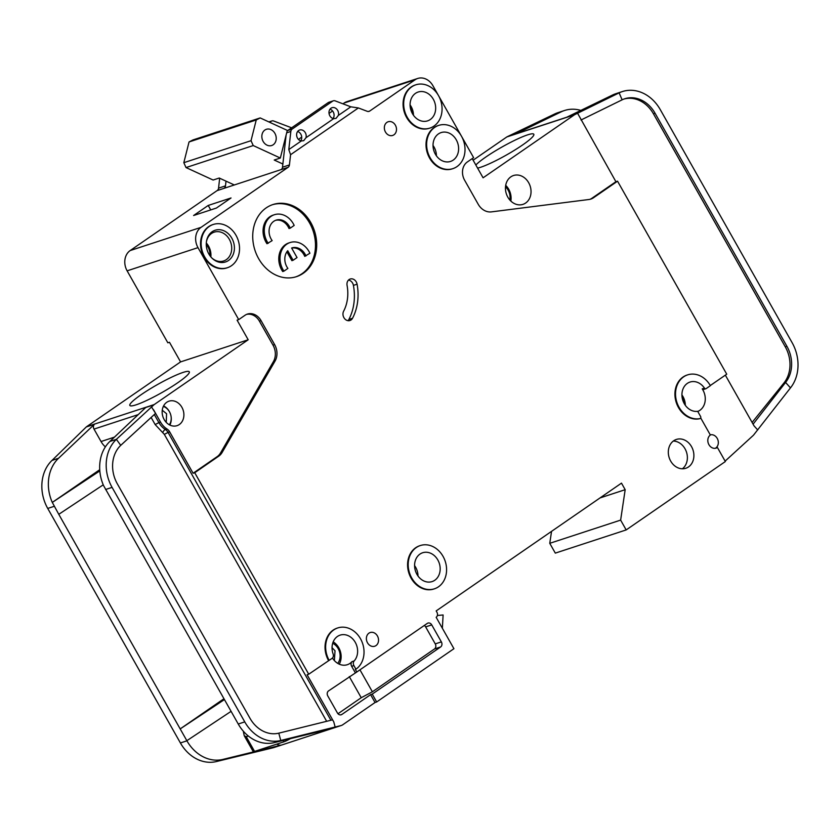 <?xml version="1.0" encoding="UTF-8"?>
<svg xmlns="http://www.w3.org/2000/svg" width="840" height="840" viewBox="0 0 840 840"><rect width="100%" height="100%" fill="white"/><g stroke="black" fill="none" stroke-linecap="round" stroke-linejoin="round"><path stroke-width="1.26" d="M338.342 115.427L336.063 118.356L333.648 118.661A5.691 4.694 -108.1 0 1 329.858 115.815A5.691 4.694 -108.1 0 1 332 107.709A5.691 4.694 -108.1 0 1 337.691 110.418A5.691 4.694 -108.1 0 1 338.342 115.427L350.826 106.817L335.181 100.873A3.791 3.129 71.9 0 0 333.333 100.811A3.791 3.129 71.9 0 0 332.661 101.147L292.152 129.087A3.791 3.129 71.9 0 0 290.829 131.46L288.792 149.583L301.276 140.973A5.691 4.694 -108.1 0 1 297.496 138.128A5.691 4.694 -108.1 0 1 299.639 130.022A5.691 4.694 -108.1 0 1 305.319 132.731A5.691 4.694 -108.1 0 1 305.981 137.739L303.702 140.668L301.276 140.973M333.06 118.524A5.691 4.694 71.9 0 0 333.207 111.888A5.691 4.694 71.9 0 0 330.005 109.179M300.699 140.837A5.691 4.694 71.9 0 0 300.846 134.201A5.691 4.694 71.9 0 0 297.633 131.492M435.382 154.214A15.172 12.516 71.9 0 0 450.544 161.427A15.172 12.516 71.9 0 0 456.267 139.818A15.172 12.516 71.9 0 0 441.105 132.594A15.172 12.516 71.9 0 0 435.382 154.214M412.43 113.642A15.172 12.516 71.9 0 0 427.592 120.866A15.172 12.516 71.9 0 0 433.314 99.246A15.172 12.516 71.9 0 0 418.152 92.033A15.172 12.516 71.9 0 0 412.43 113.642M268.212 243.338A18.963 15.645 -108.1 0 1 267.215 241.742A18.963 15.645 -108.1 0 1 274.365 214.725L273.147 215.124A18.963 15.645 -108.1 0 0 265.997 242.141A18.963 15.645 -108.1 0 0 266.984 243.737L272.149 240.618A13.272 10.951 -108.1 0 1 271.131 239.043A13.272 10.951 -108.1 0 1 276.139 220.133A13.272 10.951 -108.1 0 1 289.401 226.443A13.272 10.951 -108.1 0 1 290.241 228.144L289.012 228.543A13.272 10.951 71.9 0 0 288.183 226.853A13.272 10.951 71.9 0 0 275.531 220.353M274.365 214.725A18.963 15.645 -108.1 0 1 293.318 223.745A18.963 15.645 -108.1 0 1 294.179 225.424L290.241 228.144M290.105 242.529L288.876 242.928A18.963 15.645 -108.1 0 0 281.726 269.955A18.963 15.645 -108.1 0 0 282.723 271.541L283.941 271.142A18.963 15.645 -108.1 0 1 282.954 269.546A18.963 15.645 -108.1 0 1 290.105 242.529A18.963 15.645 -108.1 0 1 309.046 251.559A18.963 15.645 -108.1 0 1 309.907 253.239L304.742 256.358A13.272 10.951 71.9 0 0 291.659 248.073M283.941 271.142L287.889 268.422A13.272 10.951 -108.1 0 1 286.87 266.847A13.272 10.951 -108.1 0 1 287.721 250.719L293.118 260.264L297.034 257.565L291.627 248.021A13.272 10.951 -108.1 0 1 291.869 247.936A13.272 10.951 -108.1 0 1 305.97 255.959M208.856 254.016A16.684 13.765 71.9 0 0 212.1 258.237A16.684 13.765 71.9 0 0 230.255 259.003A16.684 13.765 71.9 0 0 231.819 238.182A16.684 13.765 71.9 0 0 217.361 229.751A16.684 13.765 71.9 0 0 206.514 241.185A16.684 13.765 71.9 0 0 208.856 254.016M211.764 257.901A15.172 12.516 71.9 0 0 223.65 260.978A15.172 12.516 71.9 0 0 229.362 239.358A15.172 12.516 71.9 0 0 214.21 232.145A15.172 12.516 71.9 0 0 206.441 241.647M416.945 574.371A15.172 12.516 71.9 0 0 432.106 581.585A15.172 12.516 71.9 0 0 437.829 559.976A15.172 12.516 71.9 0 0 422.667 552.751A15.172 12.516 71.9 0 0 416.945 574.371M505.512 186.795A12.516 10.332 -108.1 0 1 508.127 190.134A12.516 10.332 -108.1 0 1 509.838 200.004M332.693 643.272A12.516 10.332 -108.1 0 1 338.184 648.617A12.516 10.332 -108.1 0 1 337.754 663.38M682.049 396.889A12.516 10.332 -108.1 0 1 682.364 397.415A12.516 10.332 -108.1 0 1 684.264 403.651A15.172 12.516 71.9 0 0 697.673 411.317L700.56 416.419A1.512 1.25 -108.1 0 1 699.856 418.614A22.754 18.774 -108.1 0 1 676.525 401.163A22.754 18.774 -108.1 0 1 687.645 374.861A22.754 18.774 -108.1 0 1 710.377 385.686L706.157 388.594A1.512 1.25 -108.1 0 1 704.445 388.122A15.172 12.516 71.9 0 0 690.008 382.064A15.172 12.516 71.9 0 0 684.285 403.683M410.204 106.859A12.516 10.332 -108.1 0 1 410.508 107.373A12.516 10.332 -108.1 0 1 412.409 113.61M206.262 244.608A12.516 10.332 -108.1 0 1 207.974 247.023A12.516 10.332 -108.1 0 1 209.864 255.612M263.161 141.456A8.537 7.046 71.9 0 0 271.688 145.52A8.537 7.046 71.9 0 0 274.901 133.361A8.537 7.046 71.9 0 0 266.375 129.297A8.537 7.046 71.9 0 0 263.161 141.456M163.328 406.423A11.382 9.387 -108.1 0 1 169.459 411.757A11.382 9.387 -108.1 0 1 169.344 424.798M180.579 361.904L86.614 426.689L154.224 404.555L248.189 339.769L180.579 361.904L169.47 342.279L167.843 342.804L127.123 270.837L197.988 247.643L238.707 319.61L244.976 315.294A13.65 11.267 -108.1 0 1 247.391 314.087A13.65 11.267 -108.1 0 1 261.03 320.586L274.617 344.589A15.172 12.516 -108.1 0 1 275.037 361.084L222.18 452.372A15.172 12.516 -108.1 0 1 218.726 456.173L194.722 472.721L308.731 674.226L332.052 658.371A3.791 3.129 -108.1 0 0 333.133 653.993A15.172 12.516 -108.1 0 1 340.116 635.135A15.172 12.516 -108.1 0 1 355.278 642.359A15.172 12.516 -108.1 0 1 354.175 660.933L351.939 661.668A15.172 12.516 -108.1 0 1 347.319 664.702A15.172 12.516 -108.1 0 1 332.472 658.014M703.92 389.33A1.512 1.25 -108.1 0 1 702.208 388.857A15.172 12.516 -108.1 0 1 702.923 390.022A15.172 12.516 -108.1 0 1 697.746 411.443M528.686 182.742A15.172 12.516 -108.1 0 1 522.963 204.362A15.172 12.516 -108.1 0 1 507.812 197.138A15.172 12.516 -108.1 0 1 513.524 175.518A15.172 12.516 -108.1 0 1 528.686 182.742M434.165 588.893A22.754 18.774 -108.1 0 1 433.86 588.998A22.754 18.774 -108.1 0 1 411.117 578.172A22.754 18.774 -108.1 0 1 419.695 545.748A22.754 18.774 -108.1 0 1 420 545.643M411.726 577.973A22.754 18.774 -108.1 0 1 420.305 545.549A22.754 18.774 -108.1 0 1 443.048 556.374A22.754 18.774 -108.1 0 1 434.469 588.798A22.754 18.774 -108.1 0 1 411.726 577.973M395.378 125.181A7.203 5.943 -108.1 0 1 392.658 135.45A7.203 5.943 -108.1 0 1 385.466 132.027A7.203 5.943 -108.1 0 1 388.175 121.758A7.203 5.943 -108.1 0 1 395.378 125.181M227.115 267.824A22.754 18.774 -108.1 0 1 226.81 267.928A22.754 18.774 -108.1 0 1 204.067 257.093A22.754 18.774 -108.1 0 1 212.646 224.668A22.754 18.774 -108.1 0 1 212.951 224.574M204.677 256.893A22.754 18.774 -108.1 0 1 213.255 224.469A22.754 18.774 -108.1 0 1 235.998 235.295A22.754 18.774 -108.1 0 1 227.419 267.719A22.754 18.774 -108.1 0 1 204.677 256.893M310.81 222.6A37.926 31.29 -108.1 0 1 296.51 276.644A37.926 31.29 -108.1 0 1 258.615 258.594A37.926 31.29 -108.1 0 1 272.916 204.55A37.926 31.29 -108.1 0 1 310.81 222.6M295.901 276.832A37.926 31.29 71.9 0 0 309.593 222.999A37.926 31.29 71.9 0 0 272.307 204.761M691.541 446.659A15.172 12.516 -108.1 0 1 685.828 468.269A15.172 12.516 -108.1 0 1 670.667 461.055A15.172 12.516 -108.1 0 1 676.389 439.435A15.172 12.516 -108.1 0 1 691.541 446.659M682.385 468.783A15.172 12.516 71.9 0 0 685.03 448.791A15.172 12.516 71.9 0 0 673.312 441.053M429.649 128.173A22.754 18.774 -108.1 0 1 429.345 128.279A22.754 18.774 -108.1 0 1 406.602 117.442A22.754 18.774 -108.1 0 1 415.181 85.019A22.754 18.774 -108.1 0 1 415.485 84.924M407.211 117.243A22.754 18.774 -108.1 0 1 415.79 84.819A22.754 18.774 -108.1 0 1 438.532 95.655A22.754 18.774 -108.1 0 1 429.954 128.079A22.754 18.774 -108.1 0 1 407.211 117.243M377.423 635.964A7.203 5.943 -108.1 0 1 374.703 646.233A7.203 5.943 -108.1 0 1 367.5 642.8A7.203 5.943 -108.1 0 1 370.219 632.53A7.203 5.943 -108.1 0 1 377.423 635.964M347.078 285.39A6.069 5.008 -108.1 0 1 350.196 279.017A6.069 5.008 -108.1 0 1 356.255 281.904A6.069 5.008 -108.1 0 1 357.084 284.183A50.064 41.307 -108.1 0 1 352.527 318.276A6.069 5.008 -108.1 0 1 349.965 320.512A6.069 5.008 -108.1 0 1 344.211 318.129A6.069 5.008 -108.1 0 1 343.623 311.22A37.926 31.29 71.9 0 0 347.078 285.39M347.991 320.67A6.069 5.008 71.9 0 0 348.863 319.473A50.064 41.307 71.9 0 0 353.419 285.38A6.069 5.008 71.9 0 0 352.59 283.112A6.069 5.008 71.9 0 0 348.506 280.067M452.592 168.735A22.754 18.774 -108.1 0 1 452.288 168.84A22.754 18.774 -108.1 0 1 429.555 158.015A22.754 18.774 -108.1 0 1 438.134 125.58A22.754 18.774 -108.1 0 1 438.438 125.486M430.164 157.804A22.754 18.774 -108.1 0 1 438.743 125.38A22.754 18.774 -108.1 0 1 461.486 136.216A22.754 18.774 -108.1 0 1 452.907 168.641A22.754 18.774 -108.1 0 1 430.164 157.804M710.273 434.868A7.203 5.943 -108.1 0 1 717.213 438.375A7.203 5.943 -108.1 0 1 715.775 448.004L717.402 447.468A7.203 5.943 -108.1 0 1 716.131 448.108A7.203 5.943 -108.1 0 1 708.928 444.675A7.203 5.943 -108.1 0 1 710.367 435.036L700.675 417.911M329.175 660.356A22.754 18.774 -108.1 0 1 337.764 627.932A22.754 18.774 -108.1 0 1 360.497 638.757A22.754 18.774 -108.1 0 1 355.94 669.186L353.903 665.585A3.791 3.129 -108.1 0 1 354.175 660.933M103.257 484.817L58.779 514.322L186.921 740.817L180.411 742.959A37.926 31.29 -108.1 0 0 216.426 761.544L273.346 747.716A7.581 6.258 -108.1 0 0 273.725 747.611L341.334 725.476A7.581 6.258 -108.1 0 0 342.678 724.815L375.039 702.502L370.598 694.649L341.891 714.441A3.791 3.129 -108.1 0 1 341.219 714.777A3.791 3.129 -108.1 0 1 337.428 712.971L327.8 695.961A3.791 3.129 -108.1 0 1 328.566 690.889L356.811 672L355.331 669.385L355.94 669.186M475.85 165.008A34.146 4.567 150.5 0 1 485.751 157.08A34.146 4.567 150.5 0 1 516.631 139.398A34.146 4.567 150.5 0 1 533.873 134.421A34.146 4.567 150.5 0 1 522.428 145.078A34.146 4.567 150.5 0 1 477.603 168.116M181.902 407.306A12.894 10.637 -108.1 0 1 177.041 425.67A12.894 10.637 -108.1 0 1 164.157 419.538A12.894 10.637 -108.1 0 1 169.019 401.163A12.894 10.637 -108.1 0 1 181.902 407.306M141.236 394.632A34.146 4.567 150.5 0 1 172.116 376.95A34.146 4.567 150.5 0 1 189.357 371.963A34.146 4.567 150.5 0 1 177.912 382.631A34.146 4.567 150.5 0 1 148.019 399.84A34.146 4.567 150.5 0 1 129.948 405.573A34.146 4.567 150.5 0 1 141.236 394.632M224.416 699.583L180.191 728.91L223.944 698.744M341.334 725.476A7.581 6.258 -108.1 0 1 340.956 725.592L332.808 728.249L274.26 742.613A37.926 31.29 -108.1 0 1 238.245 724.017L103.593 485.625A37.926 31.29 -108.1 0 1 109.862 441.473L145.751 407.495L153.899 404.828L116.371 439.341L109.862 441.473M58.779 514.322L52.301 502.415L99.739 469.707M180.411 742.959L47.733 508.442A37.926 31.29 -108.1 0 1 52.027 460.404L86.289 426.951L94.437 424.294A3.791 3.129 -108.1 0 0 94.007 429.093L101.042 441.525A18.207 15.026 71.9 0 0 105.389 446.87M308.731 674.226L307.104 674.762L333.753 721.865L335.149 727.01L280.77 740.481A37.926 31.29 -108.1 0 1 244.755 721.885L112.077 487.379A37.926 31.29 -108.1 0 1 116.371 439.341L120.74 445.347L155.568 413.375L151.578 407.022M153.468 409.626L160.503 422.058A18.207 15.026 71.9 0 0 166.982 428.988A7.581 6.258 -108.1 0 1 169.68 431.865L193.095 473.256L217.098 456.697A15.172 12.516 71.9 0 0 220.553 452.907L273.409 361.62A15.172 12.516 71.9 0 0 272.99 345.125L259.403 321.121A13.65 11.267 71.9 0 0 246.582 314.391M238.707 319.61L237.079 320.145L248.189 339.769M99.823 470.904L52.29 502.425A37.926 31.29 71.9 0 1 58.538 458.272L94.437 424.294M186.847 740.691L231.073 711.354M186.921 740.817A37.926 31.29 71.9 0 0 222.936 759.413L281.494 745.049A7.581 6.258 -108.1 0 1 276.843 744.125M120.74 445.347A30.345 25.032 -108.1 0 0 117.296 483.777L249.984 718.295A30.345 25.032 -108.1 0 0 278.786 733.163L280.77 740.481L274.26 742.613M194.722 472.721L193.095 473.256M333.753 721.865L332.588 719.838L278.786 733.163M699.982 418.582L699.374 418.782A1.512 1.25 -108.1 0 1 699.248 418.814A22.754 18.774 -108.1 0 1 675.917 401.363A22.754 18.774 -108.1 0 1 687.036 375.06A22.754 18.774 -108.1 0 1 687.341 374.966M710.294 385.529L726.736 374.189L617.537 181.188L593.534 197.736A15.172 12.516 -108.1 0 1 590.856 199.07A15.172 12.516 -108.1 0 1 588.934 199.5L491.431 211.88A15.172 12.516 -108.1 0 1 478.191 204.225L464.615 180.222A13.65 11.267 -108.1 0 1 467.344 161.963L473.613 157.647L432.894 85.68A15.172 12.516 -108.1 0 0 417.732 78.456A15.172 12.516 -108.1 0 0 415.044 79.79L369.737 111.038A3.791 3.129 -108.1 0 1 369.065 111.363A3.791 3.129 -108.1 0 1 367.217 111.3L358.376 107.951L290.577 154.697L288.792 149.583M127.123 270.837A15.172 12.516 -108.1 0 1 130.168 250.561L217.077 190.628L281.18 169.585A3.791 3.129 71.9 0 0 282.502 167.213L289.422 164.945L290.577 154.697M289.422 164.945A3.791 3.129 -108.1 0 1 288.099 167.317L201.033 227.357L130.168 250.561M197.988 247.643A15.172 12.516 -108.1 0 1 201.033 227.357M328.566 660.555A22.754 18.774 -108.1 0 1 337.144 628.131A22.754 18.774 -108.1 0 1 337.459 628.037M356.811 672L427.287 623.406A3.791 3.129 -108.1 0 1 427.949 623.081A3.791 3.129 -108.1 0 1 431.739 624.887L441.368 641.897A3.791 3.129 -108.1 0 1 440.612 646.968L372.225 694.113L376.667 701.967L453.925 648.7L436.159 617.295A3.791 3.129 71.9 0 0 436.916 612.224L436.181 610.911L621.485 483.137L625.18 489.689L620.634 520.107L626.178 529.924L555.313 553.119L549.759 543.312L551.554 531.363M717.402 447.468L725.361 461.538L626.178 529.924M342.962 103.835L344.18 102.995A15.172 12.516 -108.1 0 1 346.868 101.661L417.732 78.456M224.301 188.265L217.382 190.533M217.34 190.449A3.791 3.129 71.9 0 0 218.558 188.139L225.488 185.871A3.791 3.129 -108.1 0 1 224.259 188.181M219.671 178.227L218.558 188.139M329.038 113.431L332.588 110.985M375.039 702.502L376.667 701.967M335.149 727.01L340.956 725.592M355.183 672.536L351.666 666.32A3.791 3.129 -108.1 0 1 351.939 661.668M473.12 160.198L506.825 136.952A3.791 3.129 71.9 0 1 507.171 136.752L554.778 113.936A37.926 31.29 -108.1 0 1 558.012 112.633L564.533 110.502A37.926 31.29 71.9 0 0 561.288 111.804L515.319 134.085A3.791 3.129 -108.1 0 1 515.644 133.948L566.79 117.212M574.78 114.618L566.633 117.285L612.612 95.004L619.122 92.873L574.78 114.618A3.791 3.129 -108.1 0 0 574.434 114.817L483.084 177.807L472.217 158.603M580.997 120.005L622.135 99.823L619.122 92.873A37.926 31.29 -108.1 0 1 622.356 91.57A37.926 31.29 -108.1 0 1 660.261 109.61L792.13 342.699A37.926 31.29 -108.1 0 1 790.472 387.881L753.711 434.899A7.581 6.258 71.9 0 1 753.134 435.519L725.12 461.118M580.818 110.408A37.926 31.29 71.9 0 0 564.533 110.502M612.612 95.004A37.926 31.29 -108.1 0 1 615.846 93.702L622.356 91.57M752.105 422.436L783.951 382.977A30.345 25.032 71.9 0 0 785.284 346.826L786.912 346.3L655.043 113.211L653.415 113.746A30.345 25.032 71.9 0 0 623.91 99.057M786.912 346.3A30.345 25.032 -108.1 0 1 785.578 382.442L790.472 387.881M622.135 99.823A30.345 25.032 -108.1 0 1 624.719 98.773A30.345 25.032 -108.1 0 1 655.043 113.211M590.026 199.3A15.172 12.516 71.9 0 0 591.906 198.272L615.909 181.713L577.584 113.264M785.284 346.826L653.415 113.746M725.351 375.144L754.047 425.87L757.712 429.944M783.951 382.977L785.578 382.442L753.081 424.179M617.537 181.188L615.909 181.713M350.826 106.817L358.376 107.951M333.648 118.661L305.981 137.739M282.502 167.213L286.104 135.103M193.599 215.513L216.416 208.047L231.032 197.967L208.215 205.443L193.599 215.513M359.961 669.837L372.382 691.793L434.501 648.963A3.791 3.129 71.9 0 0 435.257 643.892L425.639 626.881A3.791 3.129 71.9 0 0 424.316 625.453M372.382 691.793L361.231 697.715L349.282 676.599M337.985 713.738L361.231 697.715M370.598 694.649L372.225 694.113M600.075 497.91L625.18 489.689M620.634 520.107L549.759 543.312M225.488 185.871L226.013 181.146M269.693 122.294L271.163 121.286A3.791 3.129 -108.1 0 1 271.834 120.95A3.791 3.129 -108.1 0 1 273.683 121.013L291.627 127.817M248.325 736.008L246.236 736.691L244.241 735.735L243.422 731.829A7.581 1.018 150.5 0 1 243.684 731.609M234.339 184.978L219.24 178.028L213.129 180.033L186.029 167.559L183.823 162.687L189.042 141.96L256.242 119.963L260.19 117.926L287.291 130.399L280.329 158.035L274.218 160.03L282.86 164.01M280.329 158.035L253.239 145.561L251.024 140.69L256.242 119.963M251.024 140.69L183.823 162.687M253.239 145.561L186.029 167.559M260.19 117.926L192.99 139.923L189.042 141.96M442.365 628.268L443.111 614.975L437.378 615.468M244.241 735.735L253.186 751.548A7.581 1.018 -29.5 0 0 254.572 751.412L283.889 741.815A7.581 1.018 -29.5 0 0 290.377 738.654M293.118 260.264L291.9 260.663L286.881 251.8M287.133 131.04A3.791 3.129 -108.1 0 1 287.669 130.547L328.188 102.617A3.791 3.129 -108.1 0 1 328.86 102.281L333.333 100.811M301.718 137.099A48.541 40.057 71.9 0 0 298.536 139.503M208.215 205.443L210.746 209.906M510.836 201.054A15.172 12.516 71.9 0 0 508.736 189.273A15.172 12.516 71.9 0 0 505.701 185.357M339.255 664.167A15.172 12.516 71.9 0 0 338.782 647.755A15.172 12.516 71.9 0 0 333.186 641.865M685.325 405.31A15.172 12.516 71.9 0 0 682.962 396.554A15.172 12.516 71.9 0 0 681.923 394.926M436.422 155.841A15.172 12.516 71.9 0 0 434.07 147.084A15.172 12.516 71.9 0 0 433.02 145.457M413.469 115.269A15.172 12.516 71.9 0 0 411.117 106.512A15.172 12.516 71.9 0 0 410.078 104.885M417.995 575.999A15.172 12.516 71.9 0 0 415.632 567.242A15.172 12.516 71.9 0 0 414.593 565.614M210.84 256.882A15.172 12.516 71.9 0 0 208.583 246.162A15.172 12.516 71.9 0 0 206.304 243.012M162.257 410.225L166.583 413.731L166.236 422.363M332.042 647.682L335.024 650.79L334.383 660.576M169.417 411.695A12.894 10.637 71.9 0 0 169.281 411.432A12.894 10.637 71.9 0 0 163.579 405.909M169.848 425.061A12.894 10.637 71.9 0 0 171.14 416.945M54.243 506.31L47.733 508.442M238.245 724.017L244.755 721.885M112.077 487.379L105.567 489.51M94.007 429.093L138.222 414.614M58.538 458.272L52.027 460.404M216.426 761.544L222.936 759.413M281.494 745.049L273.346 747.716M160.503 422.058L158.876 422.594A18.207 15.026 71.9 0 0 165.354 429.513L166.982 428.988M169.68 431.865L168.053 432.401A7.581 6.258 71.9 0 0 165.354 429.513A3.035 1.218 122.2 0 0 162.719 432.642L155.159 424.568L158.876 422.594L154.308 414.519M326.666 721.308L164.335 434.375L168.053 432.401L330.907 720.258M217.098 456.697L218.726 456.173M220.553 452.907L222.18 452.372M273.409 361.62L275.037 361.084M272.99 345.125L274.617 344.589M259.403 321.121L261.03 320.586M101.042 441.525L114.439 437.136M164.335 434.375L162.719 432.642M155.159 424.568L151.127 417.449M699.248 418.814L699.856 418.614M574.434 114.817L506.825 136.952M515.319 134.085L507.171 136.752M554.778 113.936L561.288 111.804M593.534 197.736L591.906 198.272M344.18 102.995L415.044 79.79M369.737 111.038L368.33 111.499M286.681 132.815L290.829 131.46M281.18 169.585L288.099 167.317M353.903 665.585L351.666 666.32M425.639 626.881L431.739 624.887M441.368 641.897L435.257 643.892M434.501 648.963L440.612 646.968M341.891 714.441L340.483 714.903M357.084 284.183L353.419 285.38M348.863 319.473L352.527 318.276M704.445 388.122L702.208 388.857M246.236 736.691L254.572 751.412M283.112 740.439L283.889 741.815M287.669 130.547L292.152 129.087M328.188 102.617L332.661 101.147M269.01 121.989L271.163 121.286M419.695 545.748L420.305 545.549M212.646 224.668L213.255 224.469M415.181 85.019L415.79 84.819M438.134 125.58L438.743 125.38M687.036 375.06L687.645 374.861M337.144 628.131L337.764 627.932M452.288 168.84L452.907 168.641M429.345 128.279L429.954 128.079M226.81 267.928L227.419 267.719M433.86 588.998L434.469 588.798M703.647 389.466L705.894 388.731M271.834 120.95L268.873 121.916"/></g></svg>

